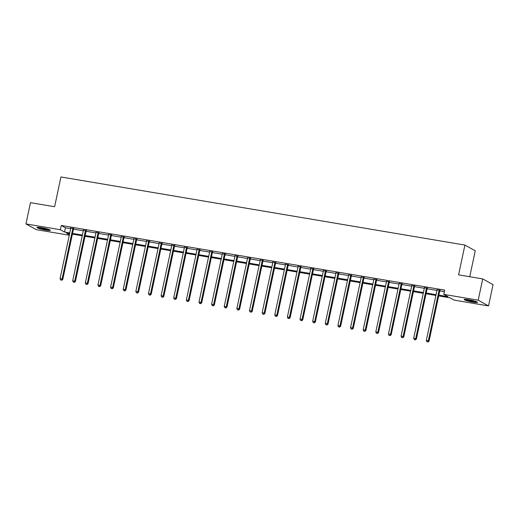 <?xml version="1.0" encoding="UTF-8"?>
<svg xmlns="http://www.w3.org/2000/svg" width="519" height="519" viewBox="0 0 519 519"><rect width="100%" height="100%" fill="white"/><g stroke="black" fill="none" stroke-linecap="round" stroke-linejoin="round"><path stroke-width="0.78" d="M41.488 227.698A6.825 0.779 12 0 1 50.343 230.326A6.825 0.779 12 0 1 45.847 230.118A6.825 0.779 12 0 1 36.985 227.491A6.825 0.779 12 0 1 41.488 227.698M468.638 299.723A6.825 0.779 12 0 1 477.493 302.35A6.825 0.779 12 0 1 472.991 302.136A6.825 0.779 12 0 1 464.135 299.508A6.825 0.779 12 0 1 468.638 299.723M469.74 276.724L475.255 250.807L464.92 245.072L60.924 176.96L54.599 206.731L30.472 202.663L25.95 223.923L60.36 229.729L64.551 232.051L69.78 232.934M464.92 245.072L458.588 274.843L482.715 278.911L493.05 284.646L488.528 305.912L454.119 300.112L449.934 297.783L438.672 295.888M69.293 235.224L36.285 229.658L25.95 223.923M438.827 295.155L447.975 296.699L443.79 294.377L444.692 290.121L61.261 225.473L65.452 227.796L70.688 228.678M73.464 229.151L83.312 230.812M86.096 231.279L95.944 232.94M98.72 233.407L108.575 235.068M111.351 235.535L121.206 237.196M123.983 237.67L133.837 239.33M136.614 239.797L146.462 241.458M149.245 241.925L159.093 243.586M161.87 244.053L171.724 245.714M174.501 246.188L184.355 247.848M187.132 248.316L196.986 249.976M199.763 250.443L209.611 252.104M212.394 252.571L222.242 254.232M225.019 254.706L234.873 256.367M237.65 256.834L247.505 258.494M250.281 258.962L260.136 260.622M262.912 261.089L272.76 262.75M275.544 263.224L285.392 264.885M288.168 265.352L298.023 267.013M300.799 267.48L310.654 269.14M313.431 269.608L323.285 271.268M326.062 271.742L335.91 273.403M338.693 273.87L348.541 275.531M351.318 275.998L361.172 277.659M363.949 278.126L373.803 279.786M376.58 280.26L386.434 281.921M389.211 282.388L399.059 284.049M401.842 284.516L411.69 286.177M414.467 286.644L424.321 288.305M427.098 288.772L436.953 290.439M439.729 290.906L444.361 291.684M439.95 290.374L437.05 289.887M427.325 288.246L424.419 287.76M414.694 286.118L411.788 285.625M402.063 283.99L399.156 283.497M389.432 281.856L386.532 281.369M376.8 279.728L373.901 279.241M364.176 277.6L361.269 277.107M351.545 275.472L348.638 274.979M338.913 273.338L336.007 272.851M326.282 271.21L323.382 270.723M313.651 269.082L310.751 268.589M301.02 266.954L298.12 266.461M288.395 264.82L285.489 264.333M275.764 262.692L272.858 262.205M263.133 260.564L260.233 260.071M250.502 258.436L247.602 257.943M237.871 256.302L234.971 255.815M225.246 254.174L222.34 253.687M212.615 252.046L209.708 251.553M199.984 249.918L197.084 249.425M187.353 247.784L184.453 247.297M174.721 245.656L171.821 245.169M162.097 243.528L159.19 243.035M149.466 241.4L146.559 240.907M136.834 239.265L133.934 238.779M124.203 237.138L121.303 236.651M111.572 235.01L108.672 234.517M98.947 232.882L96.041 232.389M86.316 230.747L83.41 230.261M73.685 228.62L70.785 228.133M482.715 278.911L478.194 300.177L488.528 305.912M61.261 225.473L60.36 229.729M443.79 294.377L478.194 300.177M72.556 233.401L82.411 235.062M85.187 235.529L95.042 237.189M97.819 237.663L107.673 239.324M110.45 239.791L120.298 241.452M123.081 241.919L132.929 243.58M135.706 244.047L145.56 245.708M148.337 246.181L158.191 247.842M160.968 248.309L170.822 249.97M173.599 250.437L183.454 252.098M186.23 252.565L196.078 254.226M198.855 254.699L208.709 256.36M211.486 256.827L221.341 258.488M224.117 258.955L233.972 260.616M236.748 261.083L246.603 262.744M249.38 263.217L259.228 264.878M262.004 265.345L271.859 267.006M274.635 267.473L284.49 269.134M287.267 269.601L297.121 271.262M299.898 271.735L309.752 273.396M312.529 273.863L322.377 275.524M325.154 275.991L335.008 277.652M337.785 278.119L347.639 279.78M350.416 280.254L360.27 281.914M363.047 282.381L372.901 284.042M375.678 284.509L385.526 286.17M388.303 286.637L398.157 288.298M400.934 288.772L410.789 290.432M413.565 290.899L423.42 292.56M426.196 293.027L436.051 294.688M69.624 233.66L66.503 233.135L69.397 234.744M435.895 295.415L426.041 293.754M423.264 293.287L413.409 291.626M410.633 291.159L400.778 289.498M398.002 289.031L388.154 287.37M385.37 286.897L375.522 285.236M372.746 284.769L362.891 283.108M360.115 282.641L350.26 280.98M347.483 280.513L337.629 278.852M334.852 278.379L325.004 276.718M322.221 276.251L312.373 274.59M309.596 274.123L299.742 272.462M296.965 271.995L287.111 270.334M284.334 269.861L274.48 268.2M271.703 267.733L261.855 266.072M259.072 265.605L249.224 263.944M246.447 263.477L236.593 261.816M233.816 261.349L223.961 259.682M221.185 259.215L211.33 257.554M208.554 257.087L198.706 255.426M195.923 254.959L186.074 253.298M183.298 252.831L173.443 251.164M170.667 250.696L160.812 249.036M158.036 248.569L148.181 246.908M145.404 246.441L135.556 244.78M132.773 244.313L122.925 242.645M120.148 242.178L110.294 240.518M107.517 240.05L97.663 238.39M94.886 237.923L85.032 236.262M82.255 235.795L72.407 234.127M65.452 227.796L64.551 232.051M439.256 289.991L439.178 290.108A0.876 0.817 -61 0 0 439.055 290.413L428.35 340.769L426.326 340.425L437.03 290.069A0.876 0.817 -61 0 0 437.037 289.745L437.017 289.608M440.106 290.134L439.878 290.491A0.876 0.817 -61 0 0 439.749 290.802L429.051 341.158L428.35 340.769L427.714 341.885L426.91 341.749L427.714 341.885M427.993 342.04L429.051 341.158M426.326 340.425L426.91 341.749M476.312 301.63A5.91 0.675 12 0 1 467.171 299.976A5.91 0.675 12 0 1 465.504 299.333M467.431 299.534A5.469 0.623 -168 0 0 467.541 299.567A5.469 0.623 -168 0 0 474.476 301.033M464.94 299.32A6.786 0.772 -168 0 0 466.607 299.93A6.786 0.772 -168 0 0 476.838 301.85M49.162 229.612A5.91 0.675 12 0 1 45.698 229.275A5.91 0.675 12 0 1 38.354 227.309M40.281 227.51A5.469 0.623 -168 0 0 45.646 228.769A5.469 0.623 -168 0 0 47.326 229.009M37.79 227.296A6.786 0.772 -168 0 0 45.977 229.43A6.786 0.772 -168 0 0 49.688 229.826M426.624 287.857L426.547 287.974A0.876 0.817 -61 0 0 426.423 288.285L415.719 338.641L413.695 338.297L424.399 287.941A0.876 0.817 -61 0 0 424.406 287.617L424.386 287.481M427.474 288L427.247 288.363A0.876 0.817 -61 0 0 427.124 288.668L416.42 339.024L415.719 338.641L415.09 339.757L414.279 339.621L415.09 339.757M415.369 339.913L416.42 339.024M413.695 338.297L414.279 339.621M413.993 285.729L413.922 285.846A0.876 0.817 -61 0 0 413.792 286.151L403.088 336.507L401.064 336.169L411.768 285.813A0.876 0.817 -61 0 0 411.781 285.482L411.755 285.353M414.85 285.872L414.616 286.235A0.876 0.817 -61 0 0 414.493 286.54L403.788 336.896L403.088 336.507L402.459 337.629L401.648 337.493L402.459 337.629M402.738 337.785L403.788 336.896M401.064 336.169L401.648 337.493M401.362 283.601L401.291 283.718A0.876 0.817 -61 0 0 401.161 284.023L390.463 334.379L388.439 334.035L399.137 283.685A0.876 0.817 -61 0 0 399.15 283.355L399.13 283.225M402.219 283.744L401.985 284.107A0.876 0.817 -61 0 0 401.862 284.412L391.157 334.768L390.463 334.379L389.827 335.501L389.016 335.365L389.827 335.501M390.106 335.657L391.157 334.768M388.439 334.035L389.016 335.365M388.731 281.473L388.66 281.59A0.876 0.817 -61 0 0 388.536 281.895L377.832 332.251L375.808 331.907L386.512 281.551A0.876 0.817 -61 0 0 386.519 281.227L386.499 281.09M389.587 281.616L389.36 281.973A0.876 0.817 -61 0 0 389.231 282.284L378.526 332.64L377.832 332.251L377.196 333.367L376.385 333.23L377.196 333.367M377.475 333.522L378.526 332.64M375.808 331.907L376.385 333.23M376.106 279.339L376.028 279.456A0.876 0.817 -61 0 0 375.905 279.767L365.201 330.123L363.177 329.779L373.881 279.423A0.876 0.817 -61 0 0 373.888 279.099L373.868 278.963M376.956 279.482L376.729 279.845A0.876 0.817 -61 0 0 376.599 280.15L365.901 330.506L365.201 330.123L364.565 331.239L363.761 331.103L364.565 331.239M364.844 331.394L365.901 330.506M363.177 329.779L363.761 331.103M363.475 277.211L363.397 277.328A0.876 0.817 -61 0 0 363.274 277.633L352.57 327.989L350.546 327.651L361.25 277.295A0.876 0.817 -61 0 0 361.256 276.964L361.237 276.835M364.325 277.354L364.098 277.717A0.876 0.817 -61 0 0 363.975 278.022L353.27 328.378L352.57 327.989L351.94 329.111L351.129 328.975L351.94 329.111M352.219 329.267L353.27 328.378M350.546 327.651L351.129 328.975M350.844 275.083L350.773 275.2A0.876 0.817 -61 0 0 350.643 275.505L339.939 325.861L337.914 325.523L348.619 275.167A0.876 0.817 -61 0 0 348.632 274.836L348.606 274.707M351.7 275.226L351.467 275.589A0.876 0.817 -61 0 0 351.344 275.894L340.639 326.25L339.939 325.861L339.309 326.983L338.498 326.847L339.309 326.983M339.588 327.139L340.639 326.25M337.914 325.523L338.498 326.847M338.213 272.955L338.141 273.072A0.876 0.817 -61 0 0 338.012 273.377L327.314 323.733L325.29 323.389L335.988 273.033A0.876 0.817 -61 0 0 336.001 272.709L335.981 272.572M339.069 273.098L338.836 273.455A0.876 0.817 -61 0 0 338.712 273.766L328.008 324.122L327.314 323.733L326.678 324.849L325.867 324.712L326.678 324.849M326.957 325.004L328.008 324.122M325.29 323.389L325.867 324.712M325.582 270.821L325.51 270.937A0.876 0.817 -61 0 0 325.387 271.249L314.683 321.605L312.659 321.261L323.363 270.905A0.876 0.817 -61 0 0 323.369 270.581L323.35 270.444M326.438 270.963L326.211 271.327A0.876 0.817 -61 0 0 326.081 271.632L315.377 321.988L314.683 321.605L314.047 322.721L313.236 322.584L314.047 322.721M314.326 322.876L315.377 321.988M312.659 321.261L313.236 322.584M312.957 268.693L312.879 268.81A0.876 0.817 -61 0 0 312.756 269.114L302.052 319.47L300.027 319.133L310.732 268.777A0.876 0.817 -61 0 0 310.738 268.446L310.719 268.317M313.807 268.836L313.58 269.199A0.876 0.817 -61 0 0 313.45 269.504L302.752 319.86L302.052 319.47L301.416 320.593L300.611 320.457L301.416 320.593M301.695 320.748L302.752 319.86M300.027 319.133L300.611 320.457M300.326 266.565L300.248 266.682A0.876 0.817 -61 0 0 300.125 266.987L289.42 317.343L287.396 317.005L298.101 266.649A0.876 0.817 -61 0 0 298.107 266.318L298.088 266.189M301.176 266.708L300.949 267.071A0.876 0.817 -61 0 0 300.825 267.376L290.121 317.732L289.42 317.343L288.791 318.465L287.98 318.329L288.791 318.465M289.07 318.621L290.121 317.732M287.396 317.005L287.98 318.329M287.695 264.437L287.623 264.554A0.876 0.817 -61 0 0 287.494 264.859L276.789 315.215L274.765 314.871L285.469 264.515A0.876 0.817 -61 0 0 285.482 264.19L285.456 264.054M288.551 264.58L288.317 264.937A0.876 0.817 -61 0 0 288.194 265.248L277.49 315.604L276.789 315.215L276.16 316.331L275.349 316.194L276.16 316.331M276.439 316.486L277.49 315.604M274.765 314.871L275.349 316.194M275.064 262.303L274.992 262.419A0.876 0.817 -61 0 0 274.862 262.731L264.165 313.087L262.14 312.743L272.838 262.387A0.876 0.817 -61 0 0 272.851 262.063L272.832 261.926M275.92 262.452L275.686 262.809A0.876 0.817 -61 0 0 275.563 263.114L264.859 313.47L264.165 313.087L263.529 314.203L262.718 314.066L263.529 314.203M263.808 314.358L264.859 313.47M262.14 312.743L262.718 314.066M262.432 260.175L262.361 260.291A0.876 0.817 -61 0 0 262.238 260.603L251.533 310.952L249.509 310.615L260.214 260.259A0.876 0.817 -61 0 0 260.22 259.928L260.201 259.798M263.289 260.317L263.062 260.681A0.876 0.817 -61 0 0 262.932 260.986L252.228 311.342L251.533 310.952L250.898 312.075L250.087 311.938L250.898 312.075M251.177 312.23L252.228 311.342M249.509 310.615L250.087 311.938M249.808 258.047L249.73 258.164A0.876 0.817 -61 0 0 249.607 258.468L238.902 308.824L236.878 308.487L247.582 258.131A0.876 0.817 -61 0 0 247.589 257.8L247.569 257.671M250.658 258.19L250.43 258.553A0.876 0.817 -61 0 0 250.301 258.858L239.603 309.214L238.902 308.824L238.266 309.947L237.462 309.811L238.266 309.947M238.545 310.103L239.603 309.214M236.878 308.487L237.462 309.811M237.177 255.919L237.099 256.036A0.876 0.817 -61 0 0 236.975 256.341L226.271 306.697L224.247 306.353L234.951 255.997A0.876 0.817 -61 0 0 234.958 255.672L234.938 255.536M238.026 256.062L237.799 256.418A0.876 0.817 -61 0 0 237.676 256.73L226.972 307.086L226.271 306.697L225.642 307.812L224.831 307.676L225.642 307.812M225.921 307.968L226.972 307.086M224.247 306.353L224.831 307.676M224.545 253.785L224.474 253.901A0.876 0.817 -61 0 0 224.344 254.213L213.64 304.569L211.616 304.225L222.32 253.869A0.876 0.817 -61 0 0 222.333 253.544L222.307 253.408M225.402 253.934L225.168 254.291A0.876 0.817 -61 0 0 225.045 254.595L214.341 304.951L213.64 304.569L213.011 305.685L212.2 305.548L213.011 305.685M213.29 305.84L214.341 304.951M211.616 304.225L212.2 305.548M211.914 251.657L211.843 251.773A0.876 0.817 -61 0 0 211.713 252.085L201.015 302.434L198.991 302.097L209.689 251.741A0.876 0.817 -61 0 0 209.702 251.41L209.676 251.28M212.771 251.799L212.537 252.163A0.876 0.817 -61 0 0 212.414 252.468L201.709 302.824L201.015 302.434L200.379 303.557L199.568 303.42L200.379 303.557M200.658 303.712L201.709 302.824M198.991 302.097L199.568 303.42M199.283 249.529L199.212 249.645A0.876 0.817 -61 0 0 199.088 249.95L188.384 300.306L186.36 299.969L197.064 249.613A0.876 0.817 -61 0 0 197.071 249.282L197.051 249.152M200.139 249.671L199.912 250.035A0.876 0.817 -61 0 0 199.783 250.34L189.078 300.696L188.384 300.306L187.748 301.429L186.937 301.292L187.748 301.429M188.027 301.584L189.078 300.696M186.36 299.969L186.937 301.292M186.658 247.401L186.581 247.518A0.876 0.817 -61 0 0 186.457 247.823L175.753 298.178L173.729 297.835L184.433 247.479A0.876 0.817 -61 0 0 184.44 247.154L184.42 247.018M187.508 247.544L187.281 247.9A0.876 0.817 -61 0 0 187.151 248.212L176.454 298.568L175.753 298.178L175.117 299.294L174.313 299.158L175.117 299.294M175.396 299.45L176.454 298.568M173.729 297.835L174.313 299.158M174.027 245.266L173.949 245.383A0.876 0.817 -61 0 0 173.826 245.695L163.122 296.051L161.098 295.707L171.802 245.351A0.876 0.817 -61 0 0 171.808 245.026L171.789 244.89M174.877 245.416L174.65 245.772A0.876 0.817 -61 0 0 174.527 246.077L163.822 296.433L163.122 296.051L162.492 297.166L161.681 297.03L162.492 297.166M162.771 297.322L163.822 296.433M161.098 295.707L161.681 297.03M161.396 243.139L161.325 243.255A0.876 0.817 -61 0 0 161.195 243.567L150.491 293.916L148.466 293.579L159.171 243.223A0.876 0.817 -61 0 0 159.184 242.892L159.158 242.762M162.252 243.281L162.019 243.645A0.876 0.817 -61 0 0 161.896 243.949L151.191 294.305L150.491 293.916L149.861 295.039L149.05 294.902L149.861 295.039M150.14 295.194L151.191 294.305M148.466 293.579L149.05 294.902M148.765 241.011L148.694 241.127A0.876 0.817 -61 0 0 148.564 241.432L137.866 291.788L135.842 291.451L146.54 241.095A0.876 0.817 -61 0 0 146.553 240.764L146.527 240.634M149.621 241.153L149.388 241.517A0.876 0.817 -61 0 0 149.264 241.822L138.56 292.178L137.866 291.788L137.23 292.911L136.419 292.774L137.23 292.911M137.509 293.066L138.56 292.178M135.842 291.451L136.419 292.774M136.134 238.883L136.062 239A0.876 0.817 -61 0 0 135.939 239.304L125.235 289.66L123.211 289.317L133.915 238.961A0.876 0.817 -61 0 0 133.921 238.636L133.902 238.5M136.99 239.025L136.763 239.382A0.876 0.817 -61 0 0 136.633 239.694L125.929 290.05L125.235 289.66L124.599 290.776L123.788 290.64L124.599 290.776M124.878 290.932L125.929 290.05M123.211 289.317L123.788 290.64M123.509 236.748L123.431 236.865A0.876 0.817 -61 0 0 123.308 237.177L112.604 287.532L110.579 287.189L121.284 236.833A0.876 0.817 -61 0 0 121.29 236.508L121.271 236.372M124.359 236.898L124.132 237.254A0.876 0.817 -61 0 0 124.002 237.559L113.304 287.915L112.604 287.532L111.968 288.648L111.163 288.512L111.968 288.648M112.247 288.804L113.304 287.915M110.579 287.189L111.163 288.512M110.878 234.62L110.8 234.737A0.876 0.817 -61 0 0 110.677 235.049L99.972 285.398L97.948 285.061L108.653 234.705A0.876 0.817 -61 0 0 108.659 234.374L108.64 234.244M111.728 234.763L111.501 235.126A0.876 0.817 -61 0 0 111.377 235.431L100.673 285.787L99.972 285.398L99.343 286.52L98.532 286.384L99.343 286.52M99.622 286.676L100.673 285.787M97.948 285.061L98.532 286.384M98.247 232.493L98.175 232.609A0.876 0.817 -61 0 0 98.046 232.914L87.341 283.27L85.317 282.933L96.021 232.577A0.876 0.817 -61 0 0 96.034 232.246L96.009 232.116M99.103 232.635L98.87 232.999A0.876 0.817 -61 0 0 98.746 233.303L88.042 283.659L87.341 283.27L86.712 284.393L85.901 284.256L86.712 284.393M86.991 284.548L88.042 283.659M85.317 282.933L85.901 284.256M85.616 230.365L85.544 230.481A0.876 0.817 -61 0 0 85.414 230.786L74.717 281.142L72.692 280.798L83.39 230.442A0.876 0.817 -61 0 0 83.403 230.118L83.377 229.982M86.472 230.507L86.238 230.864A0.876 0.817 -61 0 0 86.115 231.176L75.411 281.532L74.717 281.142L74.081 282.258L73.27 282.122L74.081 282.258M74.36 282.414L75.411 281.532M72.692 280.798L73.27 282.122M72.984 228.23L72.913 228.347A0.876 0.817 -61 0 0 72.79 228.658L62.085 279.014L60.061 278.671L70.766 228.315A0.876 0.817 -61 0 0 70.772 227.99L70.753 227.854M73.841 228.379L73.614 228.736A0.876 0.817 -61 0 0 73.484 229.048L62.78 279.397L62.085 279.014L61.45 280.13L60.639 279.994L61.45 280.13M61.729 280.286L62.78 279.397M60.061 278.671L60.639 279.994M439.178 290.108L439.878 290.491M439.055 290.413L439.749 290.802M426.547 287.974L427.247 288.363M426.423 288.285L427.124 288.668M413.922 285.846L414.616 286.235M413.792 286.151L414.493 286.54M401.291 283.718L401.985 284.107M401.161 284.023L401.862 284.412M388.66 281.59L389.36 281.973M388.536 281.895L389.231 282.284M376.028 279.456L376.729 279.845M375.905 279.767L376.599 280.15M363.397 277.328L364.098 277.717M363.274 277.633L363.975 278.022M350.773 275.2L351.467 275.589M350.643 275.505L351.344 275.894M338.141 273.072L338.836 273.455M338.012 273.377L338.712 273.766M325.51 270.937L326.211 271.327M325.387 271.249L326.081 271.632M312.879 268.81L313.58 269.199M312.756 269.114L313.45 269.504M300.248 266.682L300.949 267.071M300.125 266.987L300.825 267.376M287.623 264.554L288.317 264.937M287.494 264.859L288.194 265.248M274.992 262.419L275.686 262.809M274.862 262.731L275.563 263.114M262.361 260.291L263.062 260.681M262.238 260.603L262.932 260.986M249.73 258.164L250.43 258.553M249.607 258.468L250.301 258.858M237.099 256.036L237.799 256.418M236.975 256.341L237.676 256.73M224.474 253.901L225.168 254.291M224.344 254.213L225.045 254.595M211.843 251.773L212.537 252.163M211.713 252.085L212.414 252.468M199.212 249.645L199.912 250.035M199.088 249.95L199.783 250.34M186.581 247.518L187.281 247.9M186.457 247.823L187.151 248.212M173.949 245.383L174.65 245.772M173.826 245.695L174.527 246.077M161.325 243.255L162.019 243.645M161.195 243.567L161.896 243.949M148.694 241.127L149.388 241.517M148.564 241.432L149.264 241.822M136.062 239L136.763 239.382M135.939 239.304L136.633 239.694M123.431 236.865L124.132 237.254M123.308 237.177L124.002 237.559M110.8 234.737L111.501 235.126M110.677 235.049L111.377 235.431M98.175 232.609L98.87 232.999M98.046 232.914L98.746 233.303M85.544 230.481L86.238 230.864M85.414 230.786L86.115 231.176M72.913 228.347L73.614 228.736M72.79 228.658L73.484 229.048"/></g></svg>
